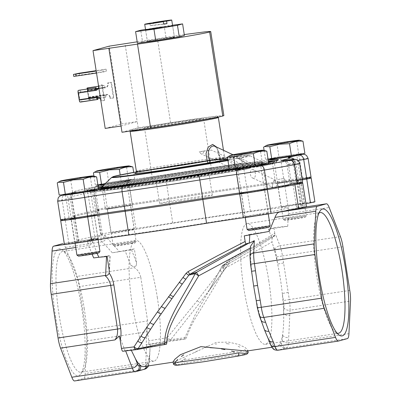 <?xml version="1.0" encoding="UTF-8"?>
<svg xmlns="http://www.w3.org/2000/svg" width="401" height="401" viewBox="0 0 401 401"><rect width="100%" height="100%" fill="white"/><g stroke="black" fill="none" stroke-linecap="round" stroke-linejoin="round"><path stroke-width="0.3" stroke-dasharray="2 1.5" d="M187.984 175.768A26.656 0.662 -8.9 0 0 156.169 181.407A26.656 0.662 -8.9 0 0 177.031 178.796A26.656 0.662 -8.9 0 0 208.846 173.157A26.656 0.662 -8.9 0 0 187.984 175.768M180.485 200.831A26.656 0.662 171.1 0 1 159.618 203.442A26.656 0.662 171.1 0 1 191.432 197.803A26.656 0.662 171.1 0 1 212.294 195.192A26.656 0.662 171.1 0 1 180.485 200.831M282.003 186.084L274.134 187.377C277.442 186.671 279.347 180.896 275.798 180.214C273.327 179.653 271.312 187.823 273.096 187.548L271.622 187.924L273.517 187.763L286.294 185.783L288.805 185.232L282.003 186.084M252.82 169.468C256.028 170.034 256.419 178.791 252.991 178.139C249.582 177.543 249.327 168.821 252.82 169.468L275.798 180.214M252.991 178.139L273.096 187.548M278.038 179.518L283.993 178.46L278.038 179.518M255.758 190.686A13.644 0.341 -8.9 0 0 239.477 193.568A13.644 0.341 -8.9 0 0 250.159 192.234A13.644 0.341 -8.9 0 0 266.439 189.347A13.644 0.341 -8.9 0 0 255.758 190.686M246.324 167.768A13.644 0.341 171.1 0 1 235.648 169.107A13.644 0.341 171.1 0 1 251.928 166.22A13.644 0.341 171.1 0 1 262.61 164.886A13.644 0.341 171.1 0 1 246.324 167.768M291.928 180.691A13.644 0.341 -8.9 0 0 275.647 183.573A13.644 0.341 -8.9 0 0 286.324 182.239A13.644 0.341 -8.9 0 0 302.61 179.352A13.644 0.341 -8.9 0 0 291.928 180.691M282.494 157.773A13.644 0.341 171.1 0 1 271.818 159.112A13.644 0.341 171.1 0 1 288.098 156.225A13.644 0.341 171.1 0 1 298.775 154.891A13.644 0.341 171.1 0 1 282.494 157.773M121.759 206.4A13.644 0.341 -8.9 0 0 105.478 209.282A13.644 0.341 -8.9 0 0 116.155 207.949A13.644 0.341 -8.9 0 0 132.44 205.061A13.644 0.341 -8.9 0 0 121.759 206.4M112.325 183.488A13.644 0.341 171.1 0 1 101.648 184.821A13.644 0.341 171.1 0 1 117.929 181.939A13.644 0.341 171.1 0 1 128.606 180.6A13.644 0.341 171.1 0 1 112.325 183.488M85.588 216.395A13.644 0.341 -8.9 0 0 69.308 219.282A13.644 0.341 -8.9 0 0 79.984 217.944A13.644 0.341 -8.9 0 0 96.27 215.056A13.644 0.341 -8.9 0 0 85.588 216.395M76.155 193.482A13.644 0.341 171.1 0 1 65.478 194.816A13.644 0.341 171.1 0 1 81.759 191.934A13.644 0.341 171.1 0 1 92.441 190.595A13.644 0.341 171.1 0 1 76.155 193.482M61.002 220.585A22.03 0.546 171.1 0 1 65.383 219.558A49.879 1.238 -8.9 0 0 74.225 217.678A49.879 1.238 -8.9 0 0 75.293 217.227A49.879 1.238 -8.9 0 0 74.746 217.152A113.854 2.832 171.1 0 1 73.493 216.971A113.854 2.832 171.1 0 1 91.207 212.6A49.879 1.238 -8.9 0 0 98.972 210.685A49.879 1.238 -8.9 0 0 97.714 210.625A22.03 0.546 171.1 0 1 97.162 210.595A22.03 0.546 171.1 0 1 123.443 205.929A22.03 0.546 171.1 0 1 132.014 204.69A49.879 1.238 -8.9 0 0 169.057 199.132A113.854 2.832 171.1 0 1 209.337 192.856A113.854 2.832 171.1 0 1 246.615 187.412A49.879 1.238 -8.9 0 0 284.264 181.683A22.03 0.546 171.1 0 1 293.677 180.209A22.03 0.546 171.1 0 1 310.915 178.059M302.509 183.011A22.817 0.566 -8.9 0 0 299.627 183.252A49.599 1.233 171.1 0 1 292.9 183.678A49.599 1.233 171.1 0 1 294.655 183.067A114.135 2.837 -8.9 0 0 298.69 181.663A114.135 2.837 -8.9 0 0 297.412 181.442A49.599 1.233 171.1 0 1 296.86 181.347A49.599 1.233 171.1 0 1 302.264 179.924A49.879 1.238 -8.9 0 0 296.62 181.367A49.879 1.238 -8.9 0 0 297.171 181.483A113.854 2.832 171.1 0 1 298.434 181.743A113.854 2.832 171.1 0 1 291.261 183.843A23.293 0.576 -8.9 0 0 289.793 184.275A23.293 0.576 -8.9 0 0 296.239 183.678A22.536 0.561 171.1 0 1 302.474 183.102M274.134 187.377L273.176 187.553M284.264 181.683A1.955 0.431 80.8 0 1 284.043 180.691L281.141 162.144A4.977 1.098 80.8 0 1 281.447 157.177L269.547 159.077L281.472 157.177A17.333 0.431 171.1 0 1 288.88 156.014L300.961 154.375M169.057 199.132A1.955 0.286 80.9 0 1 168.856 198.134L165.954 179.583A49.599 1.233 171.1 0 1 148.405 182.315A49.599 1.233 171.1 0 1 129.117 185.112A4.977 3.007 82.2 0 0 125.483 180.741L99.408 184.986L118.651 181.733A17.333 0.431 171.1 0 1 125.388 180.756L240.359 163.428A4.977 2.702 82 0 0 240.284 163.438M227.547 159.287L229.547 159.788L238.79 166.39L240.214 168.365L251.242 167.643L253.332 166.295A1.955 1.459 79.5 0 1 254.379 165.172L254.379 165.172A1.955 1.459 79.5 0 1 254.434 165.162L257.492 164.59A97.583 2.426 -8.9 0 0 268.57 162.415L257.432 164.6A1.955 1.524 79.3 0 1 257.492 164.59M135.528 173.132A46.606 1.158 171.1 0 1 190.35 163.618C219.207 159.232 236.084 157.498 221.663 160.405L220.365 158.676L218.655 150.971L215.101 146.375L216.465 147.533C217.126 147.874 219.422 152.886 219.407 158.5A1.955 1.955 0 0 0 221.633 160.41L237.903 158.265C250.109 155.844 252.013 155.012 243.618 155.763C235.788 156.485 215.974 159.167 194.921 162.355A68.867 1.709 -8.9 0 0 136.355 171.904L194.931 162.355C215.693 159.227 231.166 157.107 241.357 155.994C252.059 155.077 247.567 155.448 249.928 155.733A69.99 1.739 171.1 0 1 238.57 158.545L249.387 165.202A1.955 0.887 -57.8 0 1 249.026 165.147L249.026 165.147A1.955 0.887 -57.8 0 1 248.785 164.52L238.054 158.2L236.384 157.633L220.319 158.094L219.648 158.721L219.407 158.5M275.677 160.796A95.894 2.381 171.1 0 1 277.011 161.017A95.894 2.381 171.1 0 1 256.339 165.733L253.332 166.295A95.894 2.381 171.1 0 1 162.59 181.257A95.894 2.381 171.1 0 1 87.553 190.686A95.894 2.381 171.1 0 1 98.35 187.833M232.089 169.132L257.432 164.6A1.955 1.524 79.3 0 0 256.339 165.733L257.562 166.46L250.795 166.39L248.785 164.52M232.971 154.736L257.156 166.079A95.598 2.376 -8.9 0 0 276.8 161.563A95.598 2.376 -8.9 0 0 272.936 161.463M257.562 166.46L257.983 166.846C266.84 165.147 272.429 163.914 274.755 163.137L276.033 162.54L277.703 160.169M251.242 167.643L248.73 168.57L239.472 169.919L240.214 168.365L238.179 169.102L237.347 167.453L228.344 160.46A1.955 1.188 129 0 0 229.547 159.788M216.766 147.157L219.648 158.721A44.651 1.108 -8.9 0 0 224.595 157.428A44.651 1.108 -8.9 0 0 189.648 161.798A44.651 1.108 -8.9 0 0 136.365 171.242M98.435 188.35A95.598 2.376 -8.9 0 0 87.924 191.142L89.443 191.949C89.734 191.949 89.458 192.32 98.882 191.392C112.581 189.934 134.024 187.006 163.217 182.61C193.708 178.009 227.187 172.515 248.861 168.55L248.73 168.57A93.909 2.336 -8.9 0 1 163.227 182.61A93.909 2.336 -8.9 0 1 91.754 190.991A93.909 2.336 -8.9 0 1 201.788 171.954A93.909 2.336 -8.9 0 1 258.008 166.836L252.399 167.503A1.955 1.634 78.9 0 1 250.846 166.736L250.795 166.39L252.399 167.503A84.416 2.1 -8.9 0 0 199.843 172.49A84.416 2.1 -8.9 0 0 100.927 189.608A84.416 2.1 -8.9 0 0 165.172 182.069A84.416 2.1 -8.9 0 0 239.472 169.919L238.179 169.102A82.726 2.055 -8.9 0 1 165.372 181.011A82.726 2.055 -8.9 0 1 100.631 189.087A82.726 2.055 -8.9 0 1 199.342 171.623A82.726 2.055 -8.9 0 1 264.074 163.493L265.031 164.099C268.775 163.262 238.52 166.45 199.833 172.495C152.776 179.513 101.102 188.726 99.909 189.959L100.701 188.911M221.633 160.41L237.823 158.275A1.955 1.679 -96.5 0 0 237.903 158.265L238.57 158.545A1.955 0.797 120.9 0 1 238.249 158.515L237.823 158.275A1.955 1.679 -96.5 0 1 236.384 157.633M164.956 125.894A44.371 1.103 -8.9 0 0 217.898 116.496A44.371 1.103 -8.9 0 0 183.177 120.856A44.371 1.103 -8.9 0 0 130.23 130.225A44.371 1.103 -8.9 0 0 164.956 125.894M180.204 121.678A29.905 0.742 -8.9 0 0 144.52 128.004A29.905 0.742 -8.9 0 0 167.924 125.072A29.905 0.742 -8.9 0 0 203.613 118.751A29.905 0.742 -8.9 0 0 180.204 121.678M188.65 175.583A29.905 0.742 -8.9 0 0 152.961 181.909A29.905 0.742 -8.9 0 0 176.365 178.976A29.905 0.742 -8.9 0 0 212.054 172.656A29.905 0.742 -8.9 0 0 188.65 175.583M203.668 151.042L211.392 150.084L199.162 151.884L201.367 153.989C202.751 154.054 203.518 153.072 203.668 151.042A29.905 0.742 -8.9 0 1 199.162 151.884M249.973 168.134L235.818 170.109L250.029 168.109L211.392 150.084M213.673 159.748L217.157 161.377L220.725 160.781L215.663 158.415L213.673 159.748L213.262 159.608L201.367 153.989M212.45 159.017L211.277 162.305L217.157 161.377M235.818 170.109L217.106 161.403M287.251 185.603L286.294 185.783M57.664 201.076A22.311 0.556 171.1 0 1 62.1 200.044A4.977 3.965 79.2 0 1 65.097 194.615L65.258 194.585C74.06 192.906 77.473 192.024 75.503 191.954C73.699 191.934 73.894 191.598 76.09 190.946L76.235 190.906A109.157 2.712 171.1 0 1 76.706 190.771L76.907 190.716A109.157 2.712 171.1 0 1 77.308 190.61L77.493 190.565A109.157 2.712 171.1 0 1 91.288 187.588L98.085 186.129M215.663 158.415L217.472 161.147L220.725 160.781M217.472 161.147A44.651 1.108 171.1 0 1 211.277 162.305M231.131 169.207A82.085 2.04 -8.9 0 0 237.718 168.034A1.955 0.902 157.8 0 0 239.698 167.428M229.267 168.886A81.513 2.025 -8.9 0 0 237.347 167.453A1.955 1.113 126.9 0 0 238.79 166.39M227.958 160.53A69.99 1.739 171.1 0 0 228.344 160.46L227.918 160.275M238.054 158.2A1.955 0.797 120.9 0 0 238.249 158.515L249.783 165.824L249.988 165.503M111.724 177.372A69.99 1.739 171.1 0 1 195.207 162.641A69.99 1.739 171.1 0 1 249.928 155.733L262.56 161.934A81.513 2.025 -8.9 0 1 249.387 165.202L250.565 166.786A1.955 1.955 0 0 0 252.344 167.513L252.399 167.503M101.593 187.142A81.513 2.025 -8.9 0 1 198.826 169.984A81.513 2.025 -8.9 0 1 262.56 161.934L263.267 162.495A82.085 2.04 -8.9 0 1 250.034 165.733L250.795 166.39M318.93 213.081A61.037 12.912 81.4 0 0 317.647 214.41A61.037 12.912 81.4 0 0 316.78 276.379A61.037 12.912 81.4 0 0 335.452 332.254A61.037 12.912 81.4 0 0 337.071 333.146M55.458 315.943A64.19 13.579 81.4 0 0 80.907 373.822A64.19 13.579 81.4 0 0 81.819 308.655A64.19 13.579 81.4 0 0 62.185 249.898A64.19 13.579 81.4 0 0 55.458 315.943M84.22 308.374A61.037 12.912 -98.6 0 1 83.353 370.344A61.037 12.912 -98.6 0 1 80.801 372.193A61.037 12.912 -98.6 0 1 59.153 315.301A61.037 12.912 -98.6 0 1 62.566 251.487A61.037 12.912 -98.6 0 1 65.548 252.5A61.037 12.912 -98.6 0 1 84.22 308.374M248.184 352.454L246.259 350.78A37.814 0.942 -8.9 0 0 218.329 354.499A37.814 0.942 -8.9 0 0 182.44 360.419A3.153 2.366 -100.5 0 0 185.267 363.221C176.5 364.835 174.184 365.471 178.33 365.136A3.153 3.013 -94.2 0 1 178.079 365.166M238.104 346.359L240.51 347.386L238.104 346.359M226.114 343.582L229.452 343.988L226.114 343.582M244.435 349.502L245.938 350.534L244.435 349.502M216.67 343.918L215.357 344.138L216.67 343.918M173.107 361.852L173.688 362.078L216.425 342.344L228.615 342.118L238.54 344.419L245.217 347.577L247.823 350.148L246.705 351.045M268.76 280.494A61.037 12.912 -98.6 0 1 265.347 344.309A61.037 12.912 -98.6 0 1 243.693 287.422A61.037 12.912 -98.6 0 1 247.111 223.603A61.037 12.912 -98.6 0 1 268.76 280.494M157.307 297.331A61.037 12.912 -98.6 0 1 153.889 361.151A61.037 12.912 -98.6 0 1 132.24 304.259A61.037 12.912 -98.6 0 1 135.653 240.445A61.037 12.912 -98.6 0 1 157.307 297.331M80.3 217.848A11.814 0.296 171.1 0 1 71.052 219.006A11.814 0.296 171.1 0 1 85.152 216.505A11.814 0.296 171.1 0 1 94.4 215.347A11.814 0.296 171.1 0 1 80.3 217.848M88.877 240.284A11.814 0.296 -8.9 0 0 74.776 242.785A11.814 0.296 -8.9 0 0 84.025 241.628A11.814 0.296 -8.9 0 0 98.125 239.126A11.814 0.296 -8.9 0 0 88.877 240.284M250.53 192.129A11.814 0.296 171.1 0 1 241.282 193.287A11.814 0.296 171.1 0 1 255.387 190.786A11.814 0.296 171.1 0 1 264.635 189.628A11.814 0.296 171.1 0 1 250.53 192.129M259.106 214.565A11.814 0.296 -8.9 0 0 245.006 217.066A11.814 0.296 -8.9 0 0 254.254 215.908A11.814 0.296 -8.9 0 0 268.354 213.407A11.814 0.296 -8.9 0 0 259.106 214.565M286.7 182.134A11.814 0.296 171.1 0 1 277.452 183.292A11.814 0.296 171.1 0 1 291.552 180.791A11.814 0.296 171.1 0 1 300.8 179.633A11.814 0.296 171.1 0 1 286.7 182.134M295.276 204.57A11.814 0.296 -8.9 0 0 281.176 207.071A11.814 0.296 -8.9 0 0 290.424 205.913A11.814 0.296 -8.9 0 0 304.524 203.412A11.814 0.296 -8.9 0 0 295.276 204.57M116.47 207.853A11.814 0.296 171.1 0 1 107.222 209.011A11.814 0.296 171.1 0 1 121.323 206.51A11.814 0.296 171.1 0 1 130.571 205.352A11.814 0.296 171.1 0 1 116.47 207.853M125.047 230.289A11.814 0.296 -8.9 0 0 110.947 232.791A11.814 0.296 -8.9 0 0 120.195 231.633A11.814 0.296 -8.9 0 0 134.295 229.131A11.814 0.296 -8.9 0 0 125.047 230.289M314.895 201.788A22.311 0.556 -8.9 0 0 287.888 205.472A49.599 1.233 171.1 0 1 266.665 208.796A49.599 1.233 171.1 0 1 250.435 211.167A114.135 2.837 -8.9 0 0 172.736 222.906A49.599 1.233 171.1 0 1 155.197 225.638A49.599 1.233 171.1 0 1 135.889 228.435A22.311 0.556 -8.9 0 0 112.746 232.004A22.311 0.556 -8.9 0 0 100.581 234.41A22.311 0.556 -8.9 0 0 101.147 234.45A49.599 1.233 171.1 0 1 102.405 234.525A49.599 1.233 171.1 0 1 94.676 236.415A114.135 2.837 -8.9 0 0 76.892 240.755A114.135 2.837 -8.9 0 0 78.165 240.976A49.599 1.233 171.1 0 1 78.721 241.071A49.599 1.233 171.1 0 1 68.852 243.372A22.311 0.556 -8.9 0 0 64.411 244.404M310.95 177.969A22.311 0.556 -8.9 0 0 284.164 181.693A49.599 1.233 171.1 0 1 262.941 185.016A49.599 1.233 171.1 0 1 246.71 187.387A114.135 2.837 -8.9 0 0 169.011 199.127A49.599 1.233 171.1 0 1 151.473 201.858A49.599 1.233 171.1 0 1 132.165 204.66A22.311 0.556 -8.9 0 0 109.027 208.224A22.311 0.556 -8.9 0 0 96.857 210.635A22.311 0.556 -8.9 0 0 97.423 210.67A49.599 1.233 171.1 0 1 98.681 210.751A49.599 1.233 171.1 0 1 90.952 212.635A114.135 2.837 -8.9 0 0 73.167 216.976A114.135 2.837 -8.9 0 0 74.441 217.197A49.599 1.233 171.1 0 1 74.997 217.292A49.599 1.233 171.1 0 1 65.127 219.593A22.311 0.556 -8.9 0 0 60.937 220.505M149.543 355.02A64.912 13.734 -98.6 0 1 146.821 363.983L148.3 363.572A9.845 2.085 81.4 0 0 149.282 360.329L150.26 344.324L185.578 338.99L186.696 337.161C189.112 329.637 193.031 321.597 198.455 313.041L213.262 288.78C217.472 281.843 221.146 275.161 224.279 268.74L272.073 241.993L273.066 245.477A64.912 13.734 -98.6 0 1 277.677 264.028A64.912 13.734 -98.6 0 1 280.339 278.645A64.912 13.734 -98.6 0 1 282.284 293.462A64.912 13.734 -98.6 0 1 283.627 312.915A64.912 13.734 -98.6 0 1 282.56 334.92A64.912 13.734 -98.6 0 1 279.838 343.883A64.912 13.734 -98.6 0 1 276.705 346.514A64.912 13.734 -98.6 0 1 273.723 345.577A64.912 13.734 -98.6 0 1 268.54 338.795A64.912 13.734 -98.6 0 1 265.813 333.061M262.951 325.492A64.912 13.734 -98.6 0 1 260.951 319.181A64.912 13.734 -98.6 0 1 256.339 300.63A64.912 13.734 -98.6 0 1 255.247 295.111M136.952 349.547L122.947 351.236L125.042 350.659L166.38 344.294M146.696 366.158A5.043 4.927 -105.4 0 0 146.821 363.983A64.912 13.734 -98.6 0 1 143.688 366.609M282.58 211.357A99.734 2.481 -8.9 0 0 288.484 209.568A99.734 2.481 -8.9 0 0 288.474 209.543L287.753 226.274A99.734 2.481 -8.9 0 0 273.913 227.673L268.389 229.197L271.452 237.111L274.505 235.978C274.891 235.918 274.986 235.016 274.79 233.277L254.745 245.427L228.755 260.359L226.816 262.079L197.242 300.705L167.242 337.687C167.608 339.577 168.189 340.574 168.981 340.685L146.159 344.825L146.791 331.827A14.887 3.148 81.4 0 0 146.781 328.234L148.761 340.86C148.951 343.086 148.786 344.213 148.255 344.243M169.172 228.755A99.734 2.481 -8.9 0 0 288.184 207.668A99.734 2.481 -8.9 0 0 210.129 217.437A99.734 2.481 -8.9 0 0 104.521 235.156A99.734 2.481 -8.9 0 0 99.844 236.119A99.734 2.481 -8.9 0 0 91.127 238.475A99.734 2.481 -8.9 0 0 91.117 238.53A99.734 2.481 -8.9 0 0 91.704 238.7A99.734 2.481 -8.9 0 0 169.172 228.755M288.474 209.543L306.444 206.821L288.474 209.543M274.79 233.277L273.913 227.673M92.045 254.199L87.964 243.537A5.043 4.226 161.6 0 0 91.704 238.7L96.997 253.327M252.379 276.785A64.912 13.734 -98.6 0 1 251.733 271.196A64.912 13.734 -98.6 0 1 250.389 251.743L250.44 246.455M185.568 338.99L168.981 340.685L170.711 339.657L184.866 337.697A3.153 1.845 14.3 0 1 186.696 337.161M150.26 344.324L146.159 344.825M221.888 266.404L209.447 290.058L222.004 266.249L223.237 264.941C222.776 265.277 222.961 266.274 223.788 267.918L224.279 268.74L223.021 268.028L221.888 266.404L223.192 264.961L271.667 236.765L275.698 234.76C272.665 236.354 271.457 238.765 272.073 241.993M222.004 266.249L225.723 265.031A3.153 3.083 75.2 0 1 226.801 263.998L229.267 263.342C248.304 252.339 263.382 243.222 274.505 235.978L274.58 235.948C263.161 243.362 248.074 252.485 229.317 263.322L229.317 263.322A3.153 1.002 -120 0 1 229.267 263.342L199.893 302.675L170.711 339.657C169.844 339.637 168.691 338.98 167.242 337.687A99.734 2.481 171.1 0 0 148.761 340.86M249.763 234.911L249.793 234.339L244.269 235.863M146.781 328.234L147.618 320.945L86.065 330.249A14.887 3.148 -98.6 0 1 86.796 340.89L85.212 373.521A14.887 3.148 -98.6 0 1 83.729 378.424L74.656 380.935L136.611 371.386A5.043 4.927 -105.4 0 0 137.172 371.266M62.782 243.643A14.887 3.148 -98.6 0 1 65.458 247.377L76.706 276.459A14.887 3.148 -98.6 0 1 79.233 286.61L140.786 277.307L147.618 320.945M140.786 277.307C139.844 273.016 137.759 269.818 134.535 267.723L76.706 276.459M130.561 264.855C132.175 266.324 133.889 266.755 135.708 266.154L136.355 265.302L136.53 262.765L131.478 249.698L125.142 250.841L130.561 264.855L134.535 267.723M136.53 262.765L134.36 248.906A99.734 2.481 -8.9 0 0 119.373 251.592L104.521 235.156A5.043 3.784 -49.9 0 1 100.32 240.119L102.295 241.808L112.305 252.78L119.373 251.592M268.389 229.197L287.753 226.274M269.156 231.412L249.793 234.339M131.478 249.698L134.36 248.906M107.067 256.445L109.949 255.648L109.237 270.309M119.413 336.103L125.042 350.659M125.142 250.841L112.305 252.78M209.442 290.063L195.482 314.189L184.866 337.697C184.681 338.66 183.914 339.231 182.565 339.411M226.816 262.079A3.153 0.747 -144.6 0 1 228.44 264.129A3.153 0.747 -144.6 0 1 228.359 264.194L225.723 265.031M228.755 260.359A3.153 1.002 -120 0 1 229.317 263.322L225.618 268.079A3.153 0.667 -144.3 0 1 225.562 268.124M223.237 264.941L226.801 263.998M93.709 257.918L110.165 255.562L109.363 272.109M306.449 206.831A22.817 0.566 -8.9 0 0 303.351 207.026A49.599 1.233 171.1 0 1 296.625 207.452A49.599 1.233 171.1 0 1 298.379 206.846A114.135 2.837 -8.9 0 0 302.414 205.442A114.135 2.837 -8.9 0 0 301.136 205.222A49.599 1.233 171.1 0 1 300.585 205.127A49.599 1.233 171.1 0 1 305.958 203.708M83.729 378.424L144.205 369.291L136.611 371.386M79.233 286.61L86.065 330.249M349.787 290.404L289.306 299.542L283.587 263.006L277.677 264.028L276.565 256.926A9.845 2.085 -98.6 0 0 274.896 250.214L273.066 245.477M348.935 333.677L288.454 342.815L289.783 315.497A5.043 3.393 2.8 0 1 283.627 312.915L283.883 307.602A9.845 2.085 -98.6 0 0 283.397 300.565L282.284 293.462L288.194 292.439M338.374 341.091L277.898 350.228L285.492 348.128A5.043 4.927 74.6 0 1 279.838 343.883L281.317 343.477A9.845 2.085 -98.6 0 0 282.299 340.233L282.56 334.92A5.043 3.393 2.8 0 0 288.715 337.502M182.44 360.419L176.099 363.537L173.503 364.228M204.46 347.482L208.039 346.098L204.46 347.482M194.54 352.579L197.713 350.775L194.54 352.579M183.623 359.622L186.079 357.968L183.623 359.622M236.836 356.299C245.602 354.679 247.918 354.043 243.773 354.379A3.153 3.013 85.8 0 0 246.259 350.78M87.964 243.537L87.503 241.041A5.043 5.043 167.8 0 0 91.117 238.53M65.012 244.44L87.503 241.041A103.694 2.576 171.1 0 1 96.576 238.535L64.255 243.412L96.576 238.535L100.32 240.119M75.739 247.502L88.902 245.512A5.043 3.554 162.9 0 0 92.546 241.402M96.576 238.535A5.043 4.586 -102 0 0 96.847 238.49L96.847 238.49A5.043 4.586 -102 0 0 99.844 236.119M65.458 247.377L102.295 241.808A5.043 3.188 -39.2 0 0 106.691 237.492M142.731 369.697A5.043 4.927 -105.4 0 0 143.292 369.577M251.622 271.241L250.62 264.094A9.845 2.085 -98.6 0 1 250.134 257.056L250.389 251.743M256.229 300.675L257.452 307.732A9.845 2.085 -98.6 0 0 259.121 314.444L260.951 319.181A5.043 3.574 158.9 0 0 261.121 320.264M268.705 339.878A5.043 3.574 158.9 0 1 268.54 338.795L270.369 343.532A9.845 2.085 -98.6 0 0 272.244 345.983L273.723 345.577A5.043 4.927 74.6 0 0 279.372 349.817M106.059 69.157L106.37 71.147L103.097 72.05L102.786 70.06L106.059 69.157L96.15 70.651M79.203 73.213L79.513 75.203L106.37 71.147M96.21 71.052L102.786 70.06M79.513 75.203L73.774 76.421M96.521 73.047L103.097 72.05M105.192 128.425L121.373 123.954L109.187 46.145M111.002 82.4L113.438 97.959L113.854 97.849L111.418 82.285L107.714 82.897L111.418 82.285M102.23 84.827L104.666 100.385L104.25 100.501L101.814 84.942L102.23 84.827L98.526 85.438L101.814 84.942M122.004 132.255L138.18 127.784L193.112 119.222L218.144 115.889L223.878 115.578M184.27 34.571L137.187 41.829M121.373 123.954L137.207 121.563L125.022 43.754M138.18 127.784L137.207 121.563L121.032 126.029M78.115 90.601L79.899 102.014M80.586 102.065L81.899 101.819L81.598 99.889L80.15 100.16L79.829 99.839L78.711 92.681L78.912 92.255L80.36 91.984L80.055 90.055M80.145 100.165L97.197 97.588L80.15 100.16L79.829 99.839L97.062 97.232M98.681 86.842A3.779 3.694 -105.4 0 0 98.636 86.15L98.526 85.438M104.25 100.501L100.962 100.997L100.851 100.285A3.779 3.694 -105.4 0 0 100.681 99.613M96.39 89.563L80.36 91.984M104.666 100.385L101.378 100.882L101.263 100.17A3.779 3.694 -105.4 0 0 97.027 96.987L97.037 97.062M96.195 90.285A3.779 3.694 -105.4 0 0 99.052 86.035L98.942 85.323M81.598 99.889L97.152 97.538M97.929 99.398L81.899 101.819M97.027 96.987L96.611 97.102M100.962 100.997L101.378 100.882M87.177 88.982L88.832 99.548L89.664 99.674L89.363 97.744L105.393 95.323L105.839 94.811L88.606 97.413L87.483 90.255L87.533 89.874L88.125 89.839L87.969 88.862M105.393 95.323L105.694 97.253L106.085 97.142A2.581 0.546 81.4 0 0 106.215 94.446L88.796 97.077L87.749 90.415L105.172 87.784A3.779 3.694 -105.4 0 0 108.24 83.498L108.13 82.781M105.799 94.561L106.215 94.446A3.779 3.694 -105.4 0 1 110.45 97.628L110.039 97.744A3.779 3.694 -105.4 0 0 105.799 94.561L105.839 94.811M113.854 97.849L110.15 98.461L110.039 97.744M113.438 97.959L110.15 98.461M110.566 98.345L110.45 97.628M98.596 86.28L103.854 85.488L104.155 87.418L104.581 87.298L104.756 87.899A3.779 3.694 -105.4 0 0 107.824 83.614L107.714 82.897M104.756 87.899L105.172 87.784A2.581 0.546 81.4 0 0 104.255 85.378A2.581 0.546 81.4 0 0 104.24 85.378L98.586 86.235L104.255 85.378M105.694 97.253L99.764 98.15M97.779 98.445L89.664 99.674M89.363 97.744L88.771 97.779L88.606 97.413M96.29 88.922L87.483 90.255L87.533 89.874L104.581 87.298L87.528 89.874M104.155 87.418L98.36 88.29M96.24 88.611L88.125 89.839M88.832 99.548A2.581 0.546 81.4 0 0 88.796 97.077M103.854 85.488L104.24 85.378M87.042 88.135A2.581 0.546 -98.6 0 1 87.749 90.415M174.124 37.348A13.674 0.341 -8.9 0 0 174.42 37.228A13.674 0.341 -8.9 0 0 162.295 38.787A13.674 0.341 -8.9 0 0 147.693 41.343A13.674 0.341 -8.9 0 0 147.398 41.463A13.674 0.341 -8.9 0 0 159.523 39.905A13.674 0.341 -8.9 0 0 174.124 37.348M149.849 23.203L150.24 25.694A13.674 0.341 171.1 0 1 153.463 25.143L153.102 22.837M150.24 25.694L163.748 24.17M163.718 23.985L153.463 25.143M172.605 25.654L174.42 37.228A13.674 0.341 -8.9 0 0 163.713 38.571A13.674 0.341 -8.9 0 0 147.398 41.463A13.674 0.341 -8.9 0 0 158.099 40.12A13.674 0.341 -8.9 0 0 174.42 37.228L172.605 25.654A13.674 0.341 -8.9 0 0 161.904 26.992M137.403 43.218L142.54 41.799L140.726 30.22M142.54 41.799L166.044 37.925L164.23 26.351L145.513 29.433M166.044 37.925L184.41 35.473M172.54 25.238L164.23 26.351M78.36 256.099A10.401 0.261 171.1 0 1 90.766 253.893A10.401 0.261 171.1 0 1 98.902 252.881M99.954 251.437A11.659 0.291 -8.9 0 0 90.832 252.58A11.659 0.291 -8.9 0 0 76.917 255.041M81.353 192.044A11.659 0.291 171.1 0 1 90.476 190.901A11.659 0.291 171.1 0 1 76.566 193.367A11.659 0.291 171.1 0 1 67.438 194.51A11.659 0.291 171.1 0 1 81.353 192.044M82.12 191.182A15.88 0.396 171.1 0 1 94.551 189.628A15.88 0.396 171.1 0 1 75.599 192.986A15.88 0.396 171.1 0 1 63.168 194.54A15.88 0.396 171.1 0 1 82.12 191.182M94.651 190.249A15.88 0.396 -8.9 0 0 82.22 191.803A15.88 0.396 -8.9 0 0 63.268 195.162M59.168 195.056L72.636 192.57L70.726 180.37L80.421 177.899L90.42 177.392L94.736 176.255M72.636 192.57L92.33 189.593L98.551 189.107M92.33 189.593L90.42 177.392M57.258 182.861C61.543 180.736 66.035 179.904 70.726 180.37M248.53 230.39A10.401 0.261 171.1 0 1 260.936 228.184A10.401 0.261 171.1 0 1 269.071 227.172M270.124 225.728A11.659 0.291 -8.9 0 0 261.001 226.866A11.659 0.291 -8.9 0 0 247.086 229.332M251.522 166.335A11.659 0.291 171.1 0 1 260.645 165.192A11.659 0.291 171.1 0 1 246.735 167.658A11.659 0.291 171.1 0 1 237.608 168.801A11.659 0.291 171.1 0 1 251.522 166.335M252.289 165.473A15.88 0.396 171.1 0 1 264.72 163.914A15.88 0.396 171.1 0 1 245.768 167.272A15.88 0.396 171.1 0 1 233.337 168.831A15.88 0.396 171.1 0 1 252.289 165.473M264.82 164.54A15.88 0.396 -8.9 0 0 252.389 166.094A15.88 0.396 -8.9 0 0 233.437 169.453M229.337 169.347L242.805 166.861L240.896 154.661L250.59 152.19L260.59 151.683L264.906 150.545M242.805 166.861L262.5 163.884L268.72 163.397M262.5 163.884L260.59 151.683M227.427 157.147C231.713 155.027 236.204 154.195 240.896 154.661M126.937 243.898A10.401 0.261 171.1 0 1 135.072 242.886A10.401 0.261 171.1 0 1 122.666 245.081A10.401 0.261 171.1 0 1 114.531 246.104A10.401 0.261 171.1 0 1 126.937 243.898M122.215 243.908A11.659 0.291 -8.9 0 0 136.124 241.447A11.659 0.291 -8.9 0 0 136.124 241.442A11.659 0.291 -8.9 0 0 127.002 242.585A11.659 0.291 -8.9 0 0 113.087 245.046A11.659 0.291 -8.9 0 0 113.092 245.056A11.659 0.291 -8.9 0 0 122.215 243.908M117.523 182.049A11.659 0.291 171.1 0 1 126.646 180.906A11.659 0.291 171.1 0 1 112.731 183.372A11.659 0.291 171.1 0 1 103.608 184.515A11.659 0.291 171.1 0 1 117.523 182.049M118.29 181.187A15.88 0.396 171.1 0 1 130.721 179.633A15.88 0.396 171.1 0 1 111.769 182.991A15.88 0.396 171.1 0 1 99.338 184.545A15.88 0.396 171.1 0 1 118.29 181.187M104.105 184.721A15.88 0.396 -8.9 0 0 111.869 183.613A15.88 0.396 -8.9 0 0 130.816 180.255A15.88 0.396 -8.9 0 0 118.39 181.808A15.88 0.396 -8.9 0 0 99.438 185.167M97.889 184.866L95.338 185.061L108.806 182.575L106.897 170.375L116.591 167.904L126.591 167.397L130.906 166.26M108.806 182.575L128.5 179.598L134.721 179.112L104.756 184.094M93.934 176.099L95.338 185.061M121.252 181.603L120.21 174.951M134.721 179.112L133.668 172.385M128.5 179.598L126.591 167.397M93.428 172.861C97.714 170.741 102.205 169.909 106.897 170.375M297.106 218.189A10.401 0.261 171.1 0 1 305.241 217.177A10.401 0.261 171.1 0 1 292.835 219.367A10.401 0.261 171.1 0 1 284.7 220.395A10.401 0.261 171.1 0 1 297.106 218.189M292.384 218.194A11.659 0.291 -8.9 0 0 306.294 215.738A11.659 0.291 -8.9 0 0 306.294 215.728A11.659 0.291 -8.9 0 0 297.171 216.871A11.659 0.291 -8.9 0 0 283.256 219.337A11.659 0.291 -8.9 0 0 283.261 219.347A11.659 0.291 -8.9 0 0 292.384 218.194M287.692 156.34A11.659 0.291 171.1 0 1 296.815 155.197A11.659 0.291 171.1 0 1 282.9 157.663A11.659 0.291 171.1 0 1 273.778 158.806A11.659 0.291 171.1 0 1 287.692 156.34M288.459 155.478A15.88 0.396 171.1 0 1 300.89 153.919A15.88 0.396 171.1 0 1 281.938 157.277A15.88 0.396 171.1 0 1 269.507 158.836A15.88 0.396 171.1 0 1 288.459 155.478M300.986 154.545A15.88 0.396 -8.9 0 0 288.56 156.099A15.88 0.396 -8.9 0 0 269.607 159.458M268.058 159.152L265.507 159.352L278.976 156.866L277.066 144.666L286.76 142.195L296.76 141.688L301.076 140.55M278.976 156.866L298.67 153.889L304.89 153.403M264.104 150.39L265.507 159.352M298.67 153.889L296.76 141.688M263.597 147.152C267.883 145.027 272.374 144.2 277.066 144.666M60.566 219.628A22.311 0.556 171.1 0 1 65.002 218.595A49.599 1.233 -8.9 0 0 73.799 216.725A49.599 1.233 -8.9 0 0 74.867 216.294A49.599 1.233 -8.9 0 0 74.315 216.199A114.135 2.837 171.1 0 1 73.042 215.979A114.135 2.837 171.1 0 1 90.821 211.638A49.599 1.233 -8.9 0 0 98.546 209.748A49.599 1.233 -8.9 0 0 97.288 209.673A22.311 0.556 171.1 0 1 96.726 209.638A22.311 0.556 171.1 0 1 123.348 204.916A22.311 0.556 171.1 0 1 132.024 203.663A49.599 1.233 -8.9 0 0 151.312 200.866A49.599 1.233 -8.9 0 0 168.856 198.134A114.135 2.837 171.1 0 1 209.237 191.843A114.135 2.837 171.1 0 1 246.61 186.385A49.599 1.233 -8.9 0 0 262.85 184.014A49.599 1.233 -8.9 0 0 284.043 180.691A22.311 0.556 171.1 0 1 293.577 179.197A22.311 0.556 171.1 0 1 311.036 177.011M74.746 217.152A1.955 1.93 -89.3 0 1 74.315 216.199L71.408 197.648A114.135 2.837 171.1 0 1 70.135 197.427A114.135 2.837 171.1 0 1 87.914 193.087L90.821 211.638A1.955 1.639 78.9 0 0 91.207 212.6M296.239 183.678A1.955 1.414 82.6 0 0 296.284 182.645A22.817 0.566 171.1 0 1 302.6 182.054M97.959 185.322L95.949 186.179L94.776 187.297L94.35 187.959L93.819 191.087A22.311 0.556 171.1 0 0 94.385 191.122L97.288 209.673A1.955 1.905 87.4 0 0 97.714 210.625M75.503 191.954A4.977 4.922 -89.3 0 0 71.408 197.648A49.599 1.233 171.1 0 1 71.964 197.743A49.599 1.233 171.1 0 1 62.1 200.044L65.002 218.595A1.955 1.554 79.2 0 0 65.383 219.558M308.133 158.465A22.311 0.556 171.1 0 0 281.141 162.144A49.599 1.233 171.1 0 1 259.948 165.463A49.599 1.233 171.1 0 1 243.708 167.839L246.61 186.385A1.955 1.058 82 0 1 246.615 187.412M300.961 154.365L281.447 157.177A4.977 1.098 80.8 0 1 281.472 157.177M165.904 174.676A4.977 0.727 80.9 0 0 165.954 179.583A114.135 2.837 171.1 0 1 206.335 173.292A114.135 2.837 171.1 0 1 243.708 167.839A4.977 2.702 82 0 0 240.359 163.428L165.904 174.676A4.977 0.727 80.9 0 1 165.924 174.676L125.483 180.741A4.977 3.007 82.2 0 0 125.388 180.756M97.162 210.595L96.726 209.638L93.819 191.087A22.311 0.556 171.1 0 1 120.44 186.37A22.311 0.556 171.1 0 1 129.117 185.112L132.024 203.663A1.955 1.183 82.2 0 1 132.014 204.69M98.972 210.685L98.546 209.748L95.639 191.202A49.599 1.233 171.1 0 0 94.385 191.122A4.977 4.852 -92.6 0 1 97.989 185.513M232.094 169.132A97.583 2.426 -8.9 0 0 254.434 165.162M101.548 187.187A95.894 2.381 171.1 0 1 201.969 170.375A95.894 2.381 171.1 0 1 268.399 161.332M268.234 160.275A97.583 2.426 -8.9 0 0 202.164 169.317A97.583 2.426 -8.9 0 0 102.937 185.843M98.19 186.781A97.583 2.426 -8.9 0 0 97.899 189.232M268.48 161.854A95.598 2.376 -8.9 0 0 201.989 170.891A95.598 2.376 -8.9 0 0 101.132 187.803M97.934 189.222L86.641 190.089L87.924 191.142A95.598 2.376 -8.9 0 0 162.726 181.743A95.598 2.376 -8.9 0 0 252.149 167.016M221.663 160.405A1.955 1.729 78.4 0 1 219.648 158.721M130.23 130.225L130.109 131.282A44.651 1.108 171.1 0 1 183.392 121.839A44.651 1.108 171.1 0 1 218.334 117.463L217.898 116.496M250.846 166.736A82.726 2.055 -8.9 0 0 264.074 163.493L263.267 162.495A82.085 2.04 -8.9 0 0 199.041 170.565A82.085 2.04 -8.9 0 0 101.092 187.889M291.261 183.843A1.955 1.825 -102.6 0 0 291.362 182.811A23.012 0.571 -8.9 0 0 289.913 183.242A23.012 0.571 -8.9 0 0 296.284 182.645L293.377 164.094A22.817 0.566 171.1 0 1 299.692 163.503M297.171 181.483A1.955 1.93 90.7 0 0 297.291 180.44A114.135 2.837 171.1 0 1 298.565 180.661A114.135 2.837 171.1 0 1 291.362 182.811L288.459 164.26A23.012 0.571 171.1 0 0 287.006 164.696A23.012 0.571 171.1 0 0 293.377 164.094A4.977 3.594 82.6 0 0 289.327 159.788M302.108 178.931A49.599 1.233 -8.9 0 0 296.735 180.345A49.599 1.233 -8.9 0 0 297.291 180.44L294.384 161.894A114.135 2.837 171.1 0 1 295.657 162.114A114.135 2.837 171.1 0 1 288.459 164.26A4.977 4.652 77.4 0 0 285.327 160.275M73.493 216.971L73.042 215.979L70.135 197.427C70.355 192.926 71.137 194.119 71.498 193.122L74.481 191.392C77.147 190.515 82.686 189.262 91.097 187.623L98.456 185.989C98.135 186.841 96.09 185.362 95.639 191.202A49.599 1.233 171.1 0 1 87.914 193.087A4.977 4.18 78.9 0 1 91.097 187.623A4.977 4.18 78.9 0 1 91.288 187.588M289.577 157.693A4.977 4.922 90.7 0 1 294.384 161.894A49.599 1.233 171.1 0 1 293.833 161.798A49.599 1.233 171.1 0 1 298.143 160.606M75.293 217.227L74.867 216.294L71.964 197.743C72.135 192.741 73.889 193.508 74.781 192.53L65.097 194.615A4.977 3.965 79.2 0 1 65.258 194.585M68.852 243.372L65.127 219.593M172.736 222.906L169.011 199.127M287.888 205.472L284.164 181.693M197.242 300.705L199.893 302.675M220.284 270.86A3.153 0.571 -144 0 1 222.134 272.896A3.153 0.571 -144 0 1 222.099 272.931M223.893 266.028A3.153 0.667 -144.3 0 1 225.618 268.079L209.447 290.058M223.788 267.918L223.021 268.028M224.936 264.49A3.153 3.083 -104.8 0 0 223.778 265.662M303.351 207.026L299.627 183.252M298.379 206.846L294.655 183.067M301.136 205.222L297.412 181.442M250.435 211.167L246.71 187.387M135.889 228.435L132.165 204.66M101.147 234.45L97.423 210.67M94.676 236.415L90.952 212.635M78.165 240.976L74.441 217.197M125.668 350.94L125.528 350.584M146.646 344.75L145.693 364.384L85.212 373.521M86.796 340.89L146.791 331.827M106.516 256.505L106.541 255.978M288.404 213.693L329.181 207.528M340.429 236.615L279.948 245.753L275.698 234.76M283.587 263.006L282.474 255.903L342.95 246.765M289.783 315.497L290.038 310.184L350.519 301.046M285.492 348.128L347.446 338.579M243.773 354.379C237.327 354.755 201.307 360.193 185.267 363.221M149.282 360.329A5.043 3.393 -177.2 0 1 149.448 361.311A5.043 3.393 -177.2 0 1 145.693 364.384A14.887 3.148 -98.6 0 1 144.205 369.291A5.043 4.927 -105.4 0 0 144.771 369.171M276.565 256.926L282.474 255.903A14.887 3.148 81.4 0 0 279.948 245.753A5.043 3.574 -21.1 0 0 274.896 250.214M283.883 307.602A5.043 3.393 2.8 0 0 290.038 310.184A14.887 3.148 81.4 0 0 289.306 299.542L283.397 300.565M281.317 343.477A5.043 4.927 74.6 0 0 286.971 347.717A14.887 3.148 81.4 0 0 288.454 342.815A5.043 3.393 2.8 0 1 282.299 340.233M277.818 350.243A14.887 3.148 81.4 0 0 277.898 350.228A5.043 4.927 74.6 0 1 272.244 345.983M135.708 266.154A5.043 3.574 -21.1 0 0 136.355 265.302M148.114 365.943A5.043 4.927 -105.4 0 0 148.3 363.572M249.968 256.074A5.043 3.393 -177.2 0 0 250.134 257.056M259.292 315.527A5.043 3.574 158.9 0 1 259.121 314.444M270.54 344.614A5.043 3.574 158.9 0 1 270.369 343.532M75.819 75.844L75.508 73.854M73.528 74.401L73.839 76.391M170.57 122.661L157.408 38.626M95.964 89.679L78.912 92.255M78.711 92.681L95.944 90.075M99.052 86.035L98.636 86.15M100.851 100.285L101.263 100.17M107.824 83.614L108.24 83.498M89.127 99.709L106.085 97.142M88.771 97.779L105.819 95.202M98.185 88.636L104.716 87.649M159.618 203.442L156.169 181.407M274.134 180.004L271.622 187.924M235.648 169.107L239.477 193.568M271.818 159.112L275.647 183.573M101.648 184.821L105.478 209.282M65.478 194.816L69.308 219.282M223.477 150.295L224.595 157.428C225.492 158.856 225.999 159.377 226.104 158.991C224.304 158.841 208.861 160.806 190.34 163.623C164.741 167.433 136.34 172.5 135.403 173.197M152.961 181.909L144.52 128.004M212.054 172.656L203.613 118.751M283.993 178.46L288.805 185.232M262.61 164.886L266.439 189.347M298.775 154.891L302.61 179.352M128.606 180.6L132.44 205.061M92.441 190.595L96.27 215.056M289.793 184.275L289.913 183.242L287.006 164.696C285.447 160.54 284.504 161.423 283.903 160.841L282.444 160.54M298.434 181.743L298.565 180.661L295.657 162.114L294.184 159.267M296.62 181.367L296.735 180.345L293.833 161.798C291.567 156.33 290.134 158.425 289.557 157.693M257.983 166.846L252.344 167.513M212.294 195.192L208.846 173.157M335.452 332.254L338.815 334.86M83.353 370.344L80.907 373.822M247.933 350.86L247.823 350.148M265.347 344.309L338.434 333.266M153.889 361.151L80.801 372.193M74.776 242.785L71.052 219.006M245.006 217.066L241.282 193.287M281.176 207.071L277.452 183.292M110.947 232.791L107.222 209.011M276.705 346.514L271.843 347.251M173.688 362.078L173.152 362.158M288.484 209.568L288.184 207.668M223.192 264.961L271.632 236.78M296.625 207.452L292.9 183.678M302.414 205.442L298.69 181.663M300.585 205.127L296.86 181.347M100.581 234.41L96.857 210.635M102.405 234.525L98.681 210.751M76.892 240.755L73.167 216.976M78.721 241.071L74.997 217.292M134.295 229.131L130.571 205.352M304.524 203.412L300.8 179.633M268.354 213.407L264.635 189.628M98.125 239.126L94.4 215.347M135.653 240.445L62.566 251.487M247.111 223.603L320.198 212.56M96.756 238.505L89.147 240.374C89.533 240.359 90.195 239.728 91.127 238.475M148.505 365.882L149.448 361.311L150.019 349.527M65.548 252.5L62.185 249.898M317.647 214.41L320.093 210.931M96.405 90.235L95.989 90.35M105.177 87.809L105.593 87.694M145.583 29.885L147.398 41.463L145.583 29.885M98.11 239.653L90.476 190.901M75.067 243.217L67.438 194.51M268.274 213.898L260.645 165.192M245.237 217.507L237.608 168.801M135.072 242.886L136.124 241.447L126.646 180.906M130.721 179.633L130.816 180.255M113.087 245.046L103.608 184.515M114.531 246.104L113.092 245.056M305.241 217.177L306.294 215.738L296.815 155.197M284.7 220.395L283.261 219.347L273.778 158.806"/><path stroke-width="0.6" d="M297.286 184.27L297.326 183.247A22.817 0.566 171.1 0 0 302.108 182.249A22.817 0.566 171.1 0 0 302.6 182.054L302.474 183.102A22.536 0.561 171.1 0 1 301.993 183.287A22.536 0.561 171.1 0 1 297.286 184.27L267.317 189.628A22.03 0.546 171.1 0 1 239.903 193.944A49.879 1.238 -8.9 0 0 220.51 196.756A49.879 1.238 -8.9 0 0 202.861 199.503A113.854 2.832 171.1 0 1 125.297 211.222A49.879 1.238 -8.9 0 0 108.967 213.608A49.879 1.238 -8.9 0 0 87.654 216.946A22.03 0.546 171.1 0 1 61.002 220.585L60.566 219.628L57.664 201.076A22.311 0.556 171.1 0 0 75.122 198.891A22.311 0.556 171.1 0 0 84.656 197.397A49.599 1.233 171.1 0 1 105.849 194.079A49.599 1.233 171.1 0 1 122.089 191.703L124.997 210.254A49.599 1.233 -8.9 0 0 108.751 212.625A49.599 1.233 -8.9 0 0 87.558 215.949A22.311 0.556 171.1 0 1 78.03 217.442A22.311 0.556 171.1 0 1 60.566 219.628M300.961 154.375L302.068 154.465L298.996 155.122C290.194 156.801 286.78 157.683 288.75 157.753A109.157 2.712 171.1 0 1 283.081 160.019C279.537 160.846 281.532 160.781 289.066 159.819A17.834 0.441 171.1 0 1 290.108 160.25L260.429 165.553A17.333 0.431 171.1 0 1 238.866 168.951L217.643 172.024A54.576 1.358 -8.9 0 0 198.335 175.031L123.974 186.27A54.576 1.358 -8.9 0 0 106.1 188.876L65.759 195.051L61.909 195.282L59.804 196.164L58.626 197.277L58.2 197.934L57.664 201.076M98.085 186.129L98.405 185.427L97.974 185.407M97.969 185.392L99.408 184.996L97.959 185.322M215.096 146.375L214.269 146.104C209.512 145.062 206.144 154.034 209.748 160.069L227.763 159.277M228.344 160.46L227.106 160.285L208.751 162.816A1.955 1.178 80 0 1 207.277 161.032L205.999 153.748L208.144 147.152L212.63 144.41L216.766 147.157M135.403 173.197C135.653 173.513 135.974 172.861 136.365 171.242A44.651 1.108 -8.9 0 0 171.312 166.866A44.651 1.108 -8.9 0 0 207.277 161.032L209.748 160.069L209.903 160.631C209.984 161.834 209.603 162.565 208.751 162.816L171.212 168.906A46.606 1.158 171.1 0 1 135.528 173.132M306.534 179.072A1.955 1.554 -100.8 0 0 306.6 178.049A22.311 0.556 171.1 0 0 311.036 177.011L310.915 178.059A22.03 0.546 171.1 0 1 306.534 179.072A49.879 1.238 -8.9 0 0 302.264 179.914A49.599 1.233 171.1 0 1 306.73 179.046A22.311 0.556 -8.9 0 0 311.171 178.014A22.311 0.556 -8.9 0 0 310.95 177.969M268.079 159.307L269.547 159.077L268.079 159.302M267.317 189.628A1.955 1.278 -100.1 0 0 267.342 188.61L297.326 183.247L294.424 164.701C293.748 161.738 292.309 160.255 290.108 160.25M227.958 160.53A69.99 1.739 171.1 0 1 166.465 170.585A69.99 1.739 171.1 0 1 111.724 177.372L114.235 176.305L136.355 171.904A68.867 1.709 -8.9 0 0 114.876 177.006A68.867 1.709 -8.9 0 0 166.641 170.169C187.322 167.057 211.838 163.047 227.106 160.285A1.955 0.702 81.6 0 0 227.547 159.287M345.542 268.81A64.19 13.579 -98.6 0 1 338.815 334.86A64.19 13.579 -98.6 0 1 319.181 276.099A64.19 13.579 -98.6 0 1 320.093 210.931A64.19 13.579 -98.6 0 1 345.542 268.81M337.071 333.146A61.037 12.912 81.4 0 0 338.434 333.266A61.037 12.912 81.4 0 0 341.847 269.452A61.037 12.912 81.4 0 0 320.198 212.56A61.037 12.912 81.4 0 0 318.93 213.081M238.69 352.87A3.153 2.366 79.5 0 1 236.921 356.283L203.919 361.727L178.079 365.166A3.153 3.013 -94.2 0 1 174.871 362.514A37.814 0.942 -8.9 0 0 202.801 358.79A37.814 0.942 -8.9 0 0 238.69 352.87L245.382 353.361L248.144 352.715L247.933 350.86M234.56 351.852L231.517 351.101L234.56 351.852M224.916 349.592L221.367 348.905L224.916 349.592M213.959 347.908L210.134 347.687L213.959 347.908M271.843 347.251L246.705 351.045L200.896 346.634L180.38 354.715L174.901 359.226L173.107 361.852L173.463 364.148L174.871 362.514M60.937 220.505A22.311 0.556 -8.9 0 0 60.686 220.63L64.411 244.404A22.311 0.556 -8.9 0 0 81.869 242.219A22.311 0.556 -8.9 0 0 91.413 240.725A49.599 1.233 171.1 0 1 128.866 235.031A114.135 2.837 -8.9 0 0 166.215 229.572A114.135 2.837 -8.9 0 0 206.57 223.292A49.599 1.233 171.1 0 1 243.412 217.758A22.311 0.556 -8.9 0 0 252.099 216.5A22.311 0.556 -8.9 0 0 271.071 213.407L298.625 208.495A22.817 0.566 -8.9 0 0 306.449 206.831L302.725 183.051A22.817 0.566 -8.9 0 0 302.509 183.011M60.686 220.63A22.311 0.556 -8.9 0 0 78.145 218.445A22.311 0.556 -8.9 0 0 87.694 216.946A49.599 1.233 171.1 0 1 125.142 211.252A114.135 2.837 -8.9 0 0 162.49 205.798A114.135 2.837 -8.9 0 0 202.846 199.513A49.599 1.233 171.1 0 1 239.693 193.984A22.311 0.556 -8.9 0 0 248.379 192.726A22.311 0.556 -8.9 0 0 267.347 189.633L294.9 184.716A22.817 0.566 -8.9 0 0 302.725 183.051M265.813 333.061A64.912 13.734 -98.6 0 1 265.723 332.85A64.912 13.734 -98.6 0 1 264.384 329.487A64.912 13.734 -98.6 0 1 262.951 325.492L259.292 315.527A5.043 3.574 158.9 0 0 263.813 317.432L268.85 331.266L273.231 341.782A5.043 3.574 158.9 0 1 268.71 339.878A5.043 3.574 158.9 0 1 268.705 339.878L265.723 332.85M255.247 295.111A64.912 13.734 -98.6 0 1 253.678 286.013A64.912 13.734 -98.6 0 1 252.379 276.785L250.51 264.139L254.455 263.642L257.577 285.507L260.179 300.179L256.229 300.675L255.247 295.111M250.399 247.983L198.695 275.808L186.605 296.149C177.543 311.923 166.42 328.93 166.891 342.634L166.385 344.294L162.941 344.845M131.312 350.268L135.518 358.895L137.353 363.627A9.845 2.085 81.4 0 0 139.227 366.078L140.706 365.672A64.912 13.734 -98.6 0 1 135.518 358.895M173.152 362.158L143.688 366.609A64.912 13.734 -98.6 0 1 140.706 365.672A5.043 4.927 -105.4 0 1 137.172 371.266L143.292 369.577A5.043 4.927 -105.4 0 0 146.696 366.158M166.891 342.634A3.153 2.206 -5.6 0 0 164.691 343.271C165.017 344.093 164.395 344.624 162.831 344.86L136.806 349.572C135.368 349.652 134.445 348.745 134.029 346.85L146.771 327.271L157.443 311.933L186.059 273.342L188.104 271.592L217.743 255.653L245.146 241.467L244.269 235.863A99.734 2.481 -8.9 0 0 269.156 231.412L275.006 217.392C276.169 214.269 277.632 212.49 279.402 212.049A99.734 2.481 -8.9 0 0 282.58 211.357M96.997 253.327L98.882 257.257A99.734 2.481 -8.9 0 0 107.067 256.445L109.237 270.309L109.182 273.111C111.433 276.279 112.992 280.214 113.859 284.926L120.696 328.564C121.262 332.775 121.077 336.554 120.135 339.893L121.468 348.399C121.959 350.544 122.45 351.487 122.947 351.236M188.104 271.592A3.153 0.296 60.7 0 0 189.904 274.224L196.41 272.354L249.056 243.011L249.362 243.217L249.763 234.911M249.056 243.011L246.219 243.798C245.848 243.943 245.487 243.166 245.146 241.467M120.135 339.893L119.413 336.103L114.932 339.928C116.997 337.226 117.859 333.587 117.523 329.005L110.691 285.367C109.618 280.9 107.668 277.607 104.841 275.492L105.583 275.773L106.516 256.505M249.362 243.217L254.319 240.67L253.723 253.001L314.204 243.863L315.787 211.232L275.006 217.392M260.179 300.179L261.292 307.281L321.767 298.143L314.935 254.505L254.455 263.642A14.887 3.148 81.4 0 1 253.723 253.001A5.043 3.393 -177.2 0 0 249.968 256.074L250.44 246.455L254.319 240.67M134.029 346.85L136.054 348.349L138.084 348.654L164.691 343.271C164.33 322.559 182.655 297.908 195.187 273.657L196.41 272.354L198.695 275.808L195.187 273.657L188.886 275.101L182.325 283.973A3.153 0.491 -143.8 0 1 179.287 282.239M150.019 322.529A3.153 1.318 33.7 0 0 153.869 324.229L182.325 283.973M136.806 349.572L138.084 348.654L153.869 324.229M186.059 273.342A3.153 0.311 36.5 0 0 188.886 275.101L189.904 274.224C210.109 262.896 228.881 252.755 246.219 243.798M98.882 257.257L93.709 257.918L92.045 254.199M305.958 203.708A49.599 1.233 171.1 0 1 310.454 202.826A22.311 0.556 -8.9 0 0 314.895 201.788L311.171 178.014M74.656 380.935A14.887 3.148 -98.6 0 1 74.576 380.95A14.887 3.148 -98.6 0 1 71.819 377.226L60.571 348.138A14.887 3.148 -98.6 0 1 58.05 337.988L51.213 294.349A14.887 3.148 -98.6 0 1 50.481 283.707L52.065 251.076A14.887 3.148 -98.6 0 1 53.554 246.174L62.626 243.668A14.887 3.148 -98.6 0 1 62.701 243.648A14.887 3.148 -98.6 0 1 62.782 243.643M279.402 212.049L317.271 206.33L326.344 203.818L306.449 206.826L326.424 203.803A14.887 3.148 81.4 0 1 329.181 207.528L340.429 236.615A14.887 3.148 81.4 0 1 342.95 246.765L349.787 290.404A14.887 3.148 81.4 0 1 350.519 301.046L348.935 333.677A14.887 3.148 81.4 0 1 347.446 338.579L338.374 341.091A14.887 3.148 81.4 0 1 338.299 341.106A14.887 3.148 81.4 0 1 335.542 337.381L324.294 308.294L263.813 317.432A14.887 3.148 81.4 0 1 261.292 307.281L257.342 307.778L256.229 300.675M317.271 206.33A14.887 3.148 81.4 0 0 315.787 211.232M314.204 243.863A14.887 3.148 81.4 0 0 314.935 254.505M321.767 298.143A14.887 3.148 81.4 0 0 324.294 308.294M178.079 365.166C174.004 365.211 175.643 365.517 173.503 364.228L173.468 364.158M177.698 359.527L175.112 362.213L177.698 359.527M183.693 354.87L181.412 356.454L183.693 354.87M248.144 352.715C247.462 353.692 246.921 354.188 246.525 354.208C245.141 354.629 247.232 354.319 236.921 356.283L236.921 356.283A3.153 2.366 79.5 0 1 236.836 356.299L203.934 361.722L178.33 365.136M109.182 273.111C108.606 274.58 107.408 275.467 105.583 275.773M255.567 270.745L251.622 271.241M265.642 322.168A5.043 3.574 158.9 0 1 261.121 320.264M96.15 70.651L79.203 73.213L73.458 74.426L96.21 71.052M73.458 74.426L73.774 76.421L96.521 73.047M210.72 31.544L223.878 115.578L222.791 116.014C217.312 117.673 178.265 124.25 150.666 128.16L122.004 132.255L121.032 126.029L105.192 128.425L93.012 50.616L137.508 44.125C165.102 40.215 204.154 33.644 209.633 31.985L210.705 31.524L209.132 31.478L204.986 31.854L184.27 34.571M137.187 41.829L109.187 46.145L93.012 50.616M121.032 126.029L108.846 48.225M78.741 90.3L78.115 90.601A2.581 0.546 81.4 0 0 78.15 93.072L95.568 90.436A2.581 0.546 -98.6 0 1 95.699 87.739L78.741 90.3L95.699 87.739M97.152 97.538L97.628 97.468L97.929 99.398L97.543 99.503A2.581 0.546 -98.6 0 1 97.528 99.508L79.899 102.014A2.581 0.546 -98.6 0 1 79.192 99.734L78.15 93.072M96.09 87.634L96.39 89.563L95.568 90.436A3.779 3.694 -105.4 0 0 98.681 86.842M100.681 99.613A3.779 3.694 -105.4 0 0 96.611 97.102L79.192 99.734M80.586 102.065L97.513 99.508A2.581 0.546 -98.6 0 1 96.611 97.102M97.037 97.062L97.197 97.588L97.628 97.468M99.764 98.15L97.779 98.445M98.36 88.29L96.24 88.611M87.969 88.862L87.824 87.909L98.596 86.28M87.824 87.909L87.042 88.135L87.177 88.982M87.268 87.944L98.586 86.235L87.042 88.135M153.102 22.837L153.077 22.651A13.674 0.341 171.1 0 1 171.728 20.05A13.674 0.341 171.1 0 1 171.433 20.17A13.674 0.341 171.1 0 1 166.585 21.128L166.976 23.614A13.674 0.341 171.1 0 1 163.748 24.17L163.357 21.679A13.674 0.341 171.1 0 1 144.706 24.281A13.674 0.341 171.1 0 1 145.002 24.16A13.674 0.341 171.1 0 1 149.849 23.203L163.357 21.679M166.976 23.614L163.718 23.985M153.077 22.651L166.585 21.128M161.904 26.992A13.674 0.341 -8.9 0 0 145.583 29.885A13.674 0.341 -8.9 0 0 156.285 28.546A13.674 0.341 -8.9 0 0 172.605 25.654L171.728 20.05M182.6 23.895L184.41 35.473L179.277 36.892L155.768 40.767L153.959 29.188L177.463 25.313L182.6 23.895L172.54 25.238M179.277 36.892L177.463 25.313M155.768 40.767L137.403 43.218L135.588 31.639L153.959 29.188M145.513 29.433L140.726 30.22L135.588 31.639M99.954 251.442L98.902 252.881A10.401 0.261 171.1 0 1 86.496 255.076A10.401 0.261 171.1 0 1 78.36 256.099L76.922 255.051A11.659 0.291 -8.9 0 0 86.045 253.903A11.659 0.291 -8.9 0 0 99.954 251.442A11.659 0.291 -8.9 0 0 99.954 251.437L98.11 239.653M63.203 194.746L63.268 195.162A15.88 0.396 -8.9 0 0 75.699 193.608A15.88 0.396 -8.9 0 0 94.651 190.249L94.586 189.843M80.115 177.548A16.481 0.411 171.1 0 1 92.972 175.914A16.481 0.411 171.1 0 1 73.348 179.417A16.481 0.411 171.1 0 1 60.481 181.001A16.481 0.411 171.1 0 1 80.115 177.548M92.972 175.914L96.641 176.906C91.949 176.445 87.458 177.272 83.172 179.397L73.172 179.904L63.478 182.375L58.145 182.285L57.258 182.861L59.168 195.056L65.393 194.57L63.478 182.375M96.641 176.906L98.551 189.107L85.082 191.598L65.393 194.57M85.082 191.598L83.172 179.397M75.067 243.217L76.917 255.041A11.659 0.291 -8.9 0 0 76.922 255.051M270.124 225.733L269.071 227.172A10.401 0.261 171.1 0 1 256.665 229.362A10.401 0.261 171.1 0 1 248.53 230.39L247.091 229.342A11.659 0.291 -8.9 0 0 256.214 228.189A11.659 0.291 -8.9 0 0 270.124 225.733A11.659 0.291 -8.9 0 0 270.124 225.728L268.274 213.898M233.372 169.032L233.437 169.453A15.88 0.396 -8.9 0 0 245.868 167.899A15.88 0.396 -8.9 0 0 264.82 164.54L264.755 164.129M250.284 151.839A16.481 0.411 171.1 0 1 263.141 150.2A16.481 0.411 171.1 0 1 243.517 153.708A16.481 0.411 171.1 0 1 230.65 155.287A16.481 0.411 171.1 0 1 250.284 151.839M263.141 150.2L266.81 151.197C262.119 150.731 257.627 151.563 253.342 153.688L243.342 154.195L233.648 156.661L228.314 156.575L227.427 157.147L229.337 169.347L235.562 168.861L233.648 156.661M266.81 151.197L268.72 163.397L255.252 165.889L235.562 168.861M255.252 165.889L253.342 153.688M245.237 217.507L247.086 229.332A11.659 0.291 -8.9 0 0 247.091 229.342M116.285 167.553A16.481 0.411 171.1 0 1 129.142 165.919A16.481 0.411 171.1 0 1 109.518 169.422A16.481 0.411 171.1 0 1 96.651 171.006A16.481 0.411 171.1 0 1 116.285 167.553M129.142 165.919L132.811 166.911C128.119 166.45 123.628 167.277 119.343 169.402L109.343 169.909L99.648 172.375L94.315 172.29L93.428 172.861L93.934 176.099M99.373 184.751L99.438 185.167A15.88 0.396 -8.9 0 0 104.105 184.721M104.756 184.094L97.889 184.866M101.563 184.575L99.648 172.375M120.21 174.951L119.343 169.402M133.668 172.385L132.811 166.911M269.542 159.037L269.607 159.458A15.88 0.396 -8.9 0 0 282.038 157.904A15.88 0.396 -8.9 0 0 300.986 154.545L300.925 154.134M286.454 141.844A16.481 0.411 171.1 0 1 299.311 140.205A16.481 0.411 171.1 0 1 279.687 143.713A16.481 0.411 171.1 0 1 266.82 145.292A16.481 0.411 171.1 0 1 286.454 141.844M299.311 140.205L302.981 141.202C298.289 140.736 293.798 141.568 289.512 143.693L279.512 144.2L269.818 146.666L264.485 146.581L263.597 147.152L264.104 150.39M302.981 141.202L304.89 153.403L291.422 155.894L268.058 159.152M271.733 158.866L269.818 146.666M291.422 155.894L289.512 143.693M87.654 216.946A1.955 0.431 -99.2 0 0 87.558 215.949L84.656 197.397A4.977 1.098 -99.2 0 0 82.781 192.53M302.6 182.054L299.692 163.503A22.817 0.566 171.1 0 1 294.424 164.701L264.439 170.059L267.342 188.61A22.311 0.556 171.1 0 1 248.259 191.723A22.311 0.556 171.1 0 1 239.582 192.981A49.599 1.233 -8.9 0 0 220.294 195.773A49.599 1.233 -8.9 0 0 202.746 198.505A114.135 2.837 171.1 0 1 162.365 204.796A114.135 2.837 171.1 0 1 124.997 210.254A1.955 1.058 -98 0 0 125.297 211.222M202.861 199.503A1.955 0.286 -99.1 0 0 202.746 198.505L199.843 179.959A49.599 1.233 171.1 0 1 217.387 177.227A49.599 1.233 171.1 0 1 236.675 174.43L239.582 192.981A1.955 1.183 -97.8 0 0 239.903 193.944M198.335 175.031A4.977 0.727 -99.1 0 1 199.843 179.959A114.135 2.837 171.1 0 1 159.463 186.249A114.135 2.837 171.1 0 1 122.089 191.703A4.977 2.702 -98 0 1 123.974 186.27M260.429 165.553A4.977 3.258 -100.1 0 1 264.439 170.059A22.311 0.556 171.1 0 1 245.352 173.172A22.311 0.556 171.1 0 1 236.675 174.43A4.977 3.007 -97.8 0 1 238.866 168.951M311.036 177.011L308.133 158.465A22.311 0.556 171.1 0 1 307.652 158.656A22.311 0.556 171.1 0 1 303.697 159.498L306.6 178.049A49.599 1.233 -8.9 0 0 302.108 178.931M97.989 185.513A4.977 4.852 -92.6 0 1 98.405 185.427M97.899 189.232A97.583 2.426 -8.9 0 0 162.089 180.39A97.583 2.426 -8.9 0 0 232.094 169.132M98.35 187.833A95.894 2.381 171.1 0 1 101.548 187.187M102.937 185.843A97.583 2.426 -8.9 0 0 98.19 186.781M101.132 187.803A95.598 2.376 -8.9 0 0 98.435 188.35M272.936 161.463A95.598 2.376 -8.9 0 0 268.48 161.854M111.724 177.372L101.593 187.142A81.513 2.025 -8.9 0 0 165.352 179.232A81.513 2.025 -8.9 0 0 229.267 168.886M223.477 150.295L218.334 117.463A44.651 1.108 171.1 0 1 165.052 126.906A44.651 1.108 171.1 0 1 130.109 131.282L136.365 171.242M101.593 187.142L101.092 187.889A82.085 2.04 -8.9 0 0 165.332 179.879A82.085 2.04 -8.9 0 0 231.131 169.207M277.703 160.169L268.565 162.41A97.583 2.426 -8.9 0 0 268.234 160.275M298.143 160.606A49.599 1.233 171.1 0 1 303.697 159.498A4.977 3.965 -100.8 0 0 298.996 155.122M294.184 159.267L292.73 158.27L289.567 157.693A4.977 4.922 90.7 0 0 288.75 157.753M283.081 160.019A4.977 4.652 77.4 0 1 285.327 160.275M289.327 159.788A4.977 3.594 82.6 0 0 289.196 159.798A4.977 3.594 82.6 0 0 289.066 159.819M268.399 161.332A95.894 2.381 171.1 0 1 275.677 160.796M128.866 235.031L125.142 211.252M243.412 217.758L239.693 193.984M121.468 348.399A99.734 2.481 -8.9 0 0 134.034 346.875M164.956 308.113A3.153 0.982 -145.1 0 1 161.387 306.424M157.443 311.933A3.153 1.098 34.5 0 0 161.117 313.617M146.771 327.271A3.153 1.419 33.2 0 0 150.691 328.98M141.012 335.903A3.153 1.609 32.3 0 0 145.027 337.647M137.774 340.9A3.153 1.719 31.7 0 0 141.819 342.665M169.959 294.7A3.153 0.747 35.6 0 0 173.282 296.404M168.5 296.67A3.153 0.782 35.5 0 0 171.869 298.369M182.951 277.417A3.153 0.391 36.4 0 0 185.874 279.161M194.57 272.886A3.153 3.073 -106 0 0 193.412 274.053M198.249 274.976L197.392 275.111M271.071 213.407L267.347 189.633M298.625 208.495L294.9 184.716M310.454 202.826L306.73 179.046M91.413 240.725L87.694 216.946M206.57 223.292L202.846 199.513M71.819 377.226L132.3 368.088L125.668 350.94M114.932 339.928L60.571 348.138M53.554 246.174L65.012 244.44M75.739 247.502L52.065 251.076M50.481 283.707L104.841 275.492M58.05 337.988L120.696 328.564M113.859 284.926L51.213 294.349M273.231 341.782L275.061 346.519L335.542 337.381M139.227 366.078A5.043 4.927 -105.4 0 1 135.132 371.797A14.887 3.148 -98.6 0 1 135.057 371.812A14.887 3.148 -98.6 0 1 132.3 368.088A5.043 3.574 -21.1 0 0 137.353 363.627M268.71 339.878L270.54 344.614A5.043 3.574 158.9 0 0 275.061 346.519A14.887 3.148 81.4 0 0 277.818 350.243L338.299 341.106M148.505 365.882L147.753 367.136L144.771 369.171A5.043 4.927 -105.4 0 0 148.114 365.943M257.577 285.507L253.678 286.013M268.85 331.266A5.043 3.579 159.4 0 1 264.384 329.487M75.924 74.12L76.24 76.11M222.791 116.014L209.633 31.985M150.666 128.16L137.508 44.125M96.29 88.922L98.185 88.636M308.133 158.465L306.65 155.628L305.361 154.736L303.462 154.24L300.961 154.365M97.934 189.222L162.099 180.39L232.089 169.132M215.131 146.39L232.971 154.736M218.334 117.463L218.224 117.052M101.092 187.889L100.701 188.911M98.08 186.099L98.456 185.989M282.66 160.55L289.196 159.798C296.174 158.971 294.249 159.237 296.189 159.488C297.256 160.395 297.783 158.801 299.692 163.503M122.891 351.246L136.721 349.587M136.881 349.562L163.006 344.83M137.172 371.266L74.576 380.95M143.292 369.577L144.771 369.171M249.968 256.074L250.51 264.139M257.342 307.778L259.292 315.527M270.54 344.614L272.319 347.908C273.241 348.649 273.372 350.178 277.818 350.243M144.706 24.281L145.583 29.885M60.481 181.001L58.145 182.285M230.65 155.287L228.314 156.575M96.651 171.006L94.315 172.29M266.82 145.292L264.485 146.581"/></g></svg>
